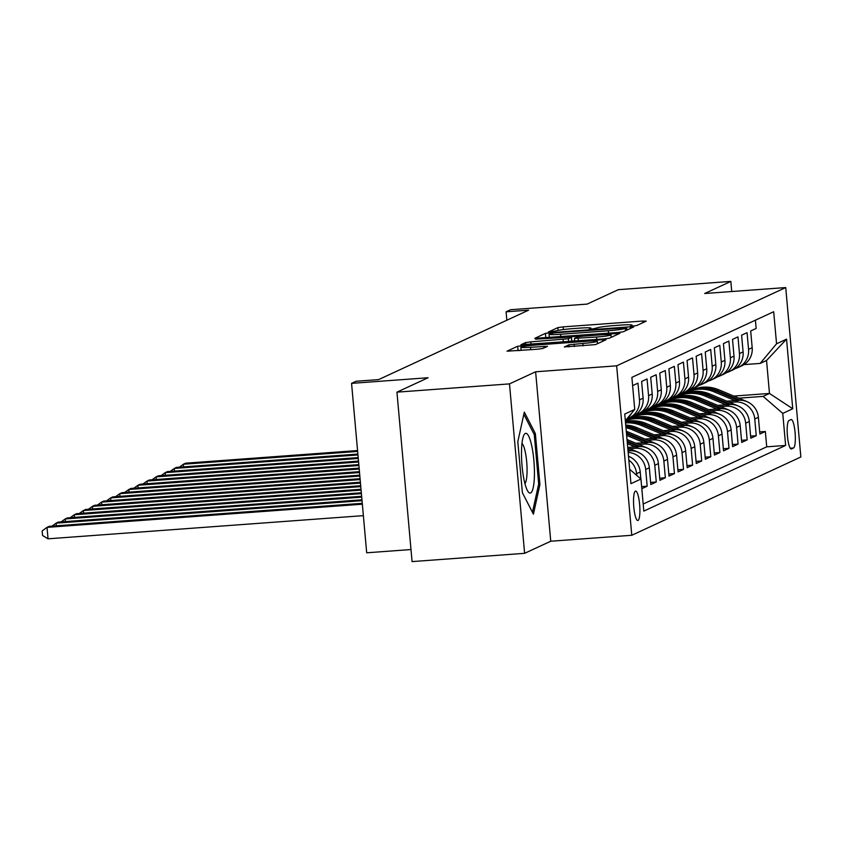 <?xml version="1.0" encoding="UTF-8"?>
<svg xmlns="http://www.w3.org/2000/svg" width="843" height="843" viewBox="0 0 843 843"><rect width="100%" height="100%" fill="white"/><g stroke="black" fill="none" stroke-linecap="round" stroke-linejoin="round"><path stroke-width="1.26" d="M633.03 326.041L636.75 325.524L646.233 321.13L642.703 321.046L563.177 326.884L557.866 327.621L548.382 332.016L555.79 330.993A14.479 1.085 -5.1 0 1 572.787 328.633L579.415 328.148A14.479 1.085 -5.1 0 1 590.985 328.18A14.479 1.085 -5.1 0 1 590.701 328.422L589.415 329.044L591.944 329.055L596.886 327.969A14.479 1.085 -5.1 0 1 613.883 325.609L620.511 325.124A14.479 1.085 -5.1 0 1 632.081 325.156A14.479 1.085 -5.1 0 1 631.797 325.409L630.501 326.03L633.03 326.041M638.025 520.458A14.752 3.014 85.8 0 0 639.668 505.02A14.752 3.014 85.8 0 0 635.633 491.09A14.752 3.014 85.8 0 0 635.411 491.142A14.752 3.014 85.8 0 0 633.757 506.58A14.752 3.014 85.8 0 0 637.793 520.51A14.752 3.014 85.8 0 0 638.025 520.458M564.357 346.905L595.506 344.618L606.033 339.74L602.513 339.655L517.665 346.231L507.043 351.183L537.613 349.213L542.924 348.475L547.518 346.315L530.542 347.284A12.108 0.906 -5.1 0 1 520.869 347.263A12.108 0.906 -5.1 0 1 535.316 345.082L587.676 341.225A12.108 0.906 -5.1 0 1 597.339 341.257A12.108 0.906 -5.1 0 1 582.903 343.438L568.867 344.819L564.367 347.042M731.735 291.52L730.839 281.404L618.298 289.676L587.16 304.091L510.637 309.718L506.095 311.815L528.603 310.161L378.612 379.603L356.104 381.257L351.563 383.365L366.684 552.797L410.994 549.541M509.488 383.892L524.609 553.324L550.742 541.227L535.621 371.784L509.488 383.892L396.948 392.153L428.086 377.738L351.563 383.365M535.621 371.784L616.654 365.83L785.729 287.558L800.85 456.99L631.776 535.273L616.654 365.83M730.839 281.404L704.706 293.512L785.729 287.558M617.951 332.511L623.251 331.773L633.788 326.894L630.258 326.81L550.721 332.648L545.41 333.385L534.799 338.338L617.951 332.511M619.911 333.322L609.384 338.191L604.073 338.928L520.921 344.766L525.516 342.595L530.827 341.858L568.393 338.749L571.47 337.295L567.855 337.284L535.526 339.171L619.911 333.322M524.609 553.324L412.069 561.596L396.948 392.153M641.818 488.687L647.171 486.2L641.628 486.611M628.172 452.47A18.441 17.998 65.2 0 1 645.685 469.488L649.321 467.802L650.807 484.514L656.265 481.996L650.617 482.407M629.742 448.676L635.127 448.286A18.441 17.998 65.2 0 1 654.769 465.283L658.404 463.597L659.9 480.31L665.348 477.781L659.711 478.202M638.836 444.472L644.221 444.082A18.441 17.998 65.2 0 1 663.862 461.068L667.498 459.393L668.994 476.105L674.442 473.576L668.805 473.987M647.919 440.267L653.314 439.867A18.441 17.998 65.2 0 1 672.956 456.864L676.592 455.178L678.078 471.89L683.536 469.372L677.888 469.783M657.013 436.052L662.398 435.662A18.441 17.998 65.2 0 1 682.04 452.649L685.675 450.973L687.171 467.686L692.619 465.157L686.982 465.578M666.107 431.848L671.492 431.447A18.441 17.998 65.2 0 1 691.134 448.444L694.769 446.758L696.255 463.481L701.713 460.952L696.076 461.363M675.19 427.643L680.586 427.243A18.441 17.998 65.2 0 1 700.217 444.24L703.863 442.554L705.349 459.266L710.807 456.748L705.159 457.159M684.284 423.428L689.669 423.038A18.441 17.998 65.2 0 1 709.311 440.025L712.946 438.349L714.442 455.062L719.89 452.533L714.253 452.944M693.378 419.224L698.763 418.823A18.441 17.998 65.2 0 1 718.405 435.82L722.04 434.134L723.526 450.847L728.984 448.328L723.347 448.739M702.461 415.009L707.857 414.619A18.441 17.998 65.2 0 1 727.488 431.616L731.134 429.93L732.62 446.642L738.078 444.113L732.43 444.535M711.555 410.804L716.94 410.404A18.441 17.998 65.2 0 1 736.582 427.401L740.217 425.715L741.714 442.438L747.161 439.909L741.524 440.32M720.649 406.6L726.034 406.2A18.441 17.998 65.2 0 1 745.676 423.197L749.311 421.511L750.797 438.223L756.255 435.705L754.759 418.982A18.441 17.998 -114.8 0 0 735.128 401.995L729.732 402.385M750.618 436.116L756.255 435.705M755.412 320.182L756.15 328.454L750.691 330.983L752.188 347.695A18.441 17.998 -114.8 0 1 741.924 365.757L738.289 367.443A18.441 17.998 -114.8 0 0 748.552 349.381L747.056 332.669L741.608 335.187L743.094 351.9A18.441 17.998 -114.8 0 1 732.841 369.961L729.206 371.647A18.441 17.998 65.2 0 1 726.371 372.669M729.206 371.647A18.441 17.998 65.2 0 0 739.459 353.586L737.973 336.873L732.514 339.402L734.011 356.115A18.441 17.998 -114.8 0 1 723.747 374.176L720.112 375.852A18.441 17.998 65.2 0 1 717.277 376.884M720.112 375.852A18.441 17.998 65.2 0 0 730.375 357.801L728.879 341.078L723.42 343.607L724.917 360.319A18.441 17.998 -114.8 0 1 714.664 378.381L711.018 380.067A18.441 17.998 65.2 0 1 708.183 381.089M711.018 380.067A18.441 17.998 65.2 0 0 721.281 362.005L719.785 345.293L714.337 347.811L715.823 364.534A18.441 17.998 -114.8 0 1 705.57 382.585L701.934 384.271A18.441 17.998 65.2 0 1 699.1 385.304M701.934 384.271A18.441 17.998 65.2 0 0 712.187 366.21L710.702 349.497L705.243 352.026L706.74 368.739A18.441 17.998 -114.8 0 1 696.476 386.8L692.841 388.475A18.441 17.998 65.2 0 1 690.006 389.508M692.841 388.475A18.441 17.998 65.2 0 0 703.104 370.425L701.608 353.712L696.149 356.231L697.646 372.943A18.441 17.998 -114.8 0 1 687.393 391.004L683.757 392.69A18.441 17.998 65.2 0 1 680.912 393.713M683.757 392.69A18.441 17.998 65.2 0 0 694.01 374.629L692.514 357.917L687.066 360.446L688.552 377.158A18.441 17.998 -114.8 0 1 678.299 395.219L674.663 396.895A18.441 17.998 65.2 0 1 671.829 397.928M674.663 396.895A18.441 17.998 65.2 0 0 684.916 378.844L683.431 362.121L677.972 364.65L679.469 381.363A18.441 17.998 -114.8 0 1 669.205 399.424L665.57 401.11A18.441 17.998 65.2 0 1 662.735 402.132M665.57 401.11A18.441 17.998 65.2 0 0 675.833 383.049L674.337 366.336L668.889 368.855L670.375 385.578A18.441 17.998 -114.8 0 1 660.122 403.628L656.486 405.314A18.441 17.998 65.2 0 1 653.641 406.347M656.486 405.314A18.441 17.998 65.2 0 0 666.739 387.253L665.243 370.541L659.795 373.07L661.281 389.782A18.441 17.998 -114.8 0 1 651.028 407.843L647.392 409.519A18.441 17.998 65.2 0 1 644.558 410.552M647.392 409.519A18.441 17.998 65.2 0 0 657.645 391.468L656.16 374.756L650.701 377.274L652.197 393.987A18.441 17.998 -114.8 0 1 641.934 412.048L638.299 413.734A18.441 17.998 65.2 0 1 635.464 414.756M638.299 413.734A18.441 17.998 65.2 0 0 648.562 395.673L647.066 378.96L641.618 381.489L643.104 398.202A18.441 17.998 -114.8 0 1 632.851 416.252L629.215 417.938A18.441 17.998 65.2 0 1 626.929 418.813M629.215 417.938A18.441 17.998 65.2 0 0 639.468 399.877L637.972 383.165L632.619 385.651M649.321 467.802A18.441 17.998 -114.8 0 0 629.679 450.815L628.035 450.931M658.404 463.597A18.441 17.998 -114.8 0 0 638.762 446.6L627.719 447.412M667.498 459.393A18.441 17.998 -114.8 0 0 647.856 442.396L635.959 443.27M676.592 455.178A18.441 17.998 -114.8 0 0 656.95 438.181L645.043 439.055M685.675 450.973A18.441 17.998 -114.8 0 0 666.033 433.976L654.136 434.851M694.769 446.758A18.441 17.998 -114.8 0 0 675.127 429.772L663.23 430.647M703.863 442.554A18.441 17.998 -114.8 0 0 684.221 425.557L672.314 426.432M712.946 438.349A18.441 17.998 -114.8 0 0 693.304 421.352L681.407 422.227M722.04 434.134A18.441 17.998 -114.8 0 0 702.398 417.137L690.501 418.012M731.134 429.93A18.441 17.998 -114.8 0 0 711.492 412.933L699.585 413.808M629.141 418.982L626.623 419.171M740.217 425.715A18.441 17.998 -114.8 0 0 720.575 408.729L708.678 409.603M638.235 414.777L635.106 415.009M634.484 416.463L631.997 416.653M749.311 421.511A18.441 17.998 -114.8 0 0 729.669 404.514L717.772 405.388M647.319 410.562L644.189 410.794M643.578 412.259L641.091 412.438M790.976 419.593L788.985 420.52A14.289 2.919 85.8 0 0 787.383 435.473A14.289 2.919 85.8 0 0 791.292 448.971A14.289 2.919 85.8 0 0 791.514 448.908L793.516 447.991A14.289 2.919 85.8 0 0 795.118 433.028A14.289 2.919 85.8 0 0 791.198 419.54A14.289 2.919 85.8 0 0 790.976 419.593M629.668 469.277L640.954 479.045L643.81 511.1L785.623 445.441L782.757 413.386L763.115 396.389L738.826 398.181M640.954 479.045L630.954 483.671L624.737 414.061L634.737 409.435L631.881 377.379L773.684 311.731L776.551 343.786L786.551 339.149L792.757 408.76L782.757 413.386M652.672 408.054L650.185 408.233M643.177 504.03L766.719 446.832L765.349 431.49L759.891 434.019L758.394 417.306A18.441 17.998 -114.8 0 0 738.763 400.309L726.856 401.184M656.412 406.358L653.283 406.589M735.454 368.465A18.441 17.998 -114.8 0 0 738.289 367.443M745.676 423.197L747.161 439.909M736.582 427.401L738.078 444.113M727.488 431.616L728.984 448.328M718.405 435.82L719.89 452.533M709.311 440.025L710.807 456.748M700.217 444.24L701.713 460.952M691.134 448.444L692.619 465.157M682.04 452.649L683.536 469.372M672.956 456.864L674.442 473.576M663.862 461.068L665.348 477.781M654.769 465.283L656.265 481.996M645.685 469.488L647.171 486.2M640.849 478.95L640.227 472.017A18.441 17.998 -114.8 0 0 628.509 456.242M628.846 460.099A18.441 17.998 65.2 0 1 636.591 473.692L636.739 475.399M661.755 403.839L659.268 404.029M763.115 396.389L769.48 393.449L766.54 360.477L760.175 363.417L776.551 343.786M665.633 401.078L668.12 400.899M733.789 396.073L769.48 393.449L792.757 408.76M744.021 364.608L760.175 363.417M550.742 541.227L631.776 535.273M506.095 311.815L506.843 320.235M658.088 404.577L660.564 404.387M759.701 431.911L765.349 431.49M766.719 446.832L785.623 445.441M648.994 408.781L651.47 408.602M639.911 412.986L642.387 412.807M630.817 417.201L633.293 417.011M627.498 418.117A18.441 17.998 -114.8 0 0 631.807 412.954M634.737 409.435L625.337 420.72A35.269 34.426 65.2 0 1 652.271 420.531L674.463 429.814M766.54 360.477L786.551 339.149M522.375 492.712L533.419 514.156L539.92 484.588L535.358 433.555L524.314 412.111L517.813 441.679L522.375 492.712M533.809 433.671L535.358 433.555M538.519 484.693L539.92 484.588M549.32 337.39L546.738 337.737M626.612 327.801L554.336 332.869L549.32 333.986A14.479 1.085 -5.1 0 0 549.035 334.239A14.479 1.085 -5.1 0 0 560.606 334.271L608.33 330.762A14.479 1.085 -5.1 0 0 625.327 328.401L626.612 327.801L626.823 330.119M571.817 341.109L574.715 340.899M596.549 337.031A12.108 0.906 -5.1 0 0 610.996 334.85A12.108 0.906 -5.1 0 0 601.322 334.819L582.882 336.178L577.571 336.915L574.494 338.38L596.549 337.031L596.77 339.466M521.143 350.288L518.993 350.583M747.615 401.921A12.213 11.928 -114.8 0 0 746.508 401.394L718.721 389.761A35.269 34.426 -114.8 0 0 691.228 390.193L689.511 390.994A35.269 34.426 -114.8 0 0 688.963 391.247M735.001 400.583L714.179 391.869A35.269 34.426 -114.8 0 0 686.687 392.29A35.269 34.426 -114.8 0 0 684.453 393.428M740.154 400.256L716.993 390.562A35.269 34.426 -114.8 0 0 689.511 390.994M686.687 392.29L688.415 391.5A35.269 34.426 65.2 0 1 715.907 391.068L738.089 400.351M357.558 450.552L185.639 463.186L183.363 464.24L357.632 451.426M179.317 467.191L183.363 464.24L183.605 466.874M534.409 475.715A29.969 6.112 85.8 0 0 530.953 442.575A29.969 6.112 85.8 0 0 523.724 435.483A29.969 6.112 85.8 0 0 521.522 450.689A29.969 6.112 85.8 0 0 527.813 491.237A29.969 6.112 85.8 0 0 534.409 475.715M524.926 483.597A20.517 4.183 85.8 0 0 527.054 472.154A20.517 4.183 85.8 0 0 521.975 443.46M523.83 414.303L534.262 434.545L538.677 483.987L532.46 512.291M738.521 406.136A12.213 11.928 -114.8 0 0 737.414 405.609L709.637 393.966A35.269 34.426 -114.8 0 0 682.145 394.398L680.417 395.198A35.269 34.426 -114.8 0 0 679.869 395.451M725.907 404.788L705.085 396.073A35.269 34.426 -114.8 0 0 677.593 396.505A35.269 34.426 -114.8 0 0 675.369 397.643M731.071 404.471L707.909 394.766A35.269 34.426 -114.8 0 0 680.417 395.198M677.593 396.505L679.321 395.704A35.269 34.426 65.2 0 1 706.813 395.272L729.005 404.566M357.875 454.071L176.545 467.391L174.28 468.445L357.948 454.946M170.233 471.395L174.28 468.445L174.512 471.079M729.437 410.341A12.213 11.928 -114.8 0 0 728.331 409.814L700.544 398.181A35.269 34.426 -114.8 0 0 673.051 398.613L671.323 399.403A35.269 34.426 -114.8 0 0 670.786 399.666M716.813 409.003L696.002 400.277A35.269 34.426 -114.8 0 0 668.51 400.71A35.269 34.426 -114.8 0 0 666.276 401.848M721.977 408.676L698.815 398.981A35.269 34.426 -114.8 0 0 671.323 399.403M668.51 400.71L670.238 399.909A35.269 34.426 65.2 0 1 697.73 399.487L719.911 408.771M358.18 457.591L167.462 471.606L165.186 472.649L358.264 458.466M161.139 475.61L165.186 472.649L165.418 475.294M720.343 414.556A12.213 11.928 -114.8 0 0 719.237 414.018L691.45 402.385A35.269 34.426 -114.8 0 0 663.957 402.817L662.24 403.618A35.269 34.426 -114.8 0 0 661.692 403.871M707.73 413.207L686.908 404.492A35.269 34.426 -114.8 0 0 659.416 404.925A35.269 34.426 -114.8 0 0 657.182 406.063M712.893 412.891L689.722 403.186A35.269 34.426 -114.8 0 0 662.24 403.618M659.416 404.925L661.144 404.124A35.269 34.426 65.2 0 1 688.636 403.692L710.818 412.986M358.496 461.1L158.368 475.81L156.092 476.864L358.581 461.985M152.046 479.815L156.092 476.864L156.334 479.498M711.25 418.76A12.213 11.928 -114.8 0 0 710.154 418.233L682.366 406.6A35.269 34.426 -114.8 0 0 654.874 407.021L653.146 407.822A35.269 34.426 -114.8 0 0 652.598 408.086M698.636 417.422L677.814 408.697A35.269 34.426 -114.8 0 0 650.322 409.129A35.269 34.426 -114.8 0 0 648.098 410.267M703.8 417.095L680.638 407.39A35.269 34.426 -114.8 0 0 653.146 407.822M650.322 409.129L652.05 408.328A35.269 34.426 65.2 0 1 679.542 407.896L701.734 417.19M358.812 464.619L149.274 480.015L147.009 481.068L358.886 465.505M142.962 484.019L147.009 481.068L147.24 483.713M702.166 422.965A12.213 11.928 -114.8 0 0 701.06 422.438L673.272 410.804A35.269 34.426 -114.8 0 0 645.78 411.236L644.052 412.037A35.269 34.426 -114.8 0 0 643.515 412.29M689.553 421.626L668.731 412.912A35.269 34.426 -114.8 0 0 641.238 413.333A35.269 34.426 -114.8 0 0 639.005 414.471M694.706 421.3L671.544 411.605A35.269 34.426 -114.8 0 0 644.052 412.037M641.238 413.333L642.967 412.543A35.269 34.426 65.2 0 1 670.459 412.111L692.64 421.395M359.129 468.139L140.191 484.23L137.915 485.283L359.202 469.024M133.868 488.234L137.915 485.283L138.147 487.918M693.072 427.18A12.213 11.928 -114.8 0 0 691.966 426.653L664.179 415.009A35.269 34.426 -114.8 0 0 636.697 415.441L634.969 416.242A35.269 34.426 -114.8 0 0 634.421 416.495M680.459 425.831L659.637 417.116A35.269 34.426 -114.8 0 0 632.145 417.548A35.269 34.426 -114.8 0 0 629.911 418.686M685.622 425.515L662.461 415.81A35.269 34.426 -114.8 0 0 634.969 416.242M632.145 417.548L633.873 416.748A35.269 34.426 65.2 0 1 661.365 416.316L683.547 425.61M359.434 471.659L131.097 488.434L128.821 489.488L359.518 472.533M124.775 492.438L128.821 489.488L129.063 492.122M683.979 431.384A12.213 11.928 -114.8 0 0 682.883 430.857L655.095 419.224A35.269 34.426 -114.8 0 0 627.603 419.645L625.875 420.446A35.269 34.426 -114.8 0 0 625.358 420.699M671.365 430.046L650.543 421.321A35.269 34.426 -114.8 0 0 625.337 420.794M676.529 429.719L653.367 420.025A35.269 34.426 -114.8 0 0 625.875 420.446M359.75 475.178L122.003 492.649L119.738 493.692L359.835 476.053M115.691 496.653L119.738 493.692L119.969 496.337M674.895 435.599A12.213 11.928 -114.8 0 0 673.789 435.062L646.001 423.428A35.269 34.426 -114.8 0 0 625.411 421.532M662.282 434.25L641.46 425.536A35.269 34.426 -114.8 0 0 625.538 422.944M667.435 433.924L644.273 424.229A35.269 34.426 -114.8 0 0 625.453 421.995M625.474 422.332A35.269 34.426 65.2 0 1 643.188 424.735L665.369 434.029M360.066 478.698L112.92 496.854L110.644 497.907L360.151 479.572M106.597 500.858L110.644 497.907L110.876 500.542M665.801 439.804A12.213 11.928 -114.8 0 0 664.695 439.277L636.908 427.633A35.269 34.426 -114.8 0 0 625.717 425.02M653.188 438.465L632.366 429.74A35.269 34.426 -114.8 0 0 625.959 427.759M658.351 438.139L635.19 428.434A35.269 34.426 -114.8 0 0 625.801 425.978M625.864 426.632A35.269 34.426 65.2 0 1 634.094 428.939L656.275 438.234M360.382 482.207L103.826 501.058L101.55 502.112L360.456 483.092M97.503 505.062L101.55 502.112L101.792 504.757M656.708 444.008A12.213 11.928 -114.8 0 0 655.612 443.481L627.824 431.848A35.269 34.426 -114.8 0 0 626.275 431.237M644.094 442.67L626.644 435.357M649.258 442.343L626.412 432.775M626.497 433.776L647.192 442.438M360.699 485.726L94.732 505.273L92.467 506.327L360.772 486.611M88.42 509.277L92.467 506.327L92.698 508.961M647.624 448.223A12.213 11.928 -114.8 0 0 646.518 447.696L627.013 439.519M635.011 446.874L627.382 443.681M640.164 446.558L627.15 441.11M627.245 442.101L638.098 446.653M361.004 489.246L85.649 509.478L83.373 510.531L361.089 490.12M79.326 513.482L83.373 510.531L83.615 513.166M638.53 452.428A12.213 11.928 -114.8 0 0 637.424 451.901L627.761 447.854M631.08 450.763L627.898 449.435M627.982 450.436L629.015 450.857M361.32 492.765L76.555 513.693L74.289 514.736L361.405 493.64M70.232 517.697L74.289 514.736L74.521 517.381M629.436 456.632A12.213 11.928 -114.8 0 0 628.499 456.179M361.636 496.285L67.472 517.897L65.196 518.951L361.71 497.159M61.149 521.901L65.196 518.951L65.427 521.585M361.953 499.794L58.378 522.102L56.102 523.155L362.026 500.679M52.055 526.106L56.102 523.155L56.344 525.8M362.269 503.313L49.284 526.317L47.018 527.37L48.04 538.814L363.365 515.642M48.04 538.814L42.561 535.495L42.15 530.911L47.018 527.37L362.342 504.198M628.088 451.542L629.679 450.815M635.127 448.286L638.762 446.6M644.221 444.082L647.856 442.396M653.314 439.867L656.95 438.181M662.398 435.662L666.033 433.976M671.492 431.447L675.127 429.772M680.586 427.243L684.221 425.557M689.669 423.038L693.304 421.352M698.763 418.823L702.398 417.137M707.857 414.619L711.492 412.933M716.94 410.404L720.575 408.729M726.034 406.2L729.669 404.514M735.128 401.995L738.763 400.309M748.552 349.381L752.188 347.695M639.468 399.877L643.104 398.202M648.562 395.673L652.197 393.987M657.645 391.468L661.281 389.782M666.739 387.253L670.375 385.578M675.833 383.049L679.469 381.363M684.916 378.844L688.552 377.158M694.01 374.629L697.646 372.943M703.104 370.425L706.74 368.739M712.187 366.21L715.823 364.534M721.281 362.005L724.917 360.319M730.375 357.801L734.011 356.115M739.459 353.586L743.094 351.9M754.759 418.982L758.394 417.306M636.591 473.692L640.227 472.017M790.27 448.223L793.516 447.991M631.85 326.104L631.797 325.409M590.764 329.118L590.701 328.422M558.108 330.382L557.866 327.621M563.409 329.56L563.177 326.884M642.851 322.7L642.703 321.046M545.811 337.811L545.41 333.385M550.785 333.333L550.721 332.648M630.406 328.454L630.258 326.81M560.827 336.705L560.606 334.271M608.551 333.196L608.33 330.762M625.527 330.719L625.327 328.401M525.705 344.692L525.516 342.595M531.048 344.292L530.827 341.858M563.303 341.921L563.082 339.487M568.646 341.531L568.393 338.749M571.733 341.31L571.385 337.369M616.528 334.882L616.381 333.227M578.319 340.825L578.108 338.391M569.046 346.905L568.867 344.819M574.389 346.515L574.178 344.081M583.114 345.872L582.903 343.438M530.753 349.719L530.542 347.284M544.051 347.959L543.904 346.304M518.055 350.656L517.665 346.231M523.071 346.536L522.976 345.493M602.661 341.31L602.513 339.655M716.993 390.562L718.721 389.761M714.179 391.869L715.907 391.068M707.909 394.766L709.637 393.966M705.085 396.073L706.813 395.272M698.815 398.981L700.544 398.181M696.002 400.277L697.73 399.487M689.722 403.186L691.45 402.385M686.908 404.492L688.636 403.692M680.638 407.39L682.366 406.6M677.814 408.697L679.542 407.896M671.544 411.605L673.272 410.804M668.731 412.912L670.459 412.111M662.461 415.81L664.179 415.009M659.637 417.116L661.365 416.316M653.367 420.025L655.095 419.224M650.543 421.321L652.271 420.531M644.273 424.229L646.001 423.428M641.46 425.536L643.188 424.735M635.19 428.434L636.908 427.633M632.366 429.74L634.094 428.939M626.391 432.512L627.824 431.848M632.166 326.093L632.081 325.156M591.069 329.107L590.985 328.18M626.886 330.087L626.676 327.748M549.33 337.548L549.035 334.239M571.828 341.299L571.47 337.295M611.217 337.337L610.996 334.85M574.736 341.088L574.494 338.38M597.561 343.67L597.339 341.257M521.153 350.425L520.869 347.263"/></g></svg>
